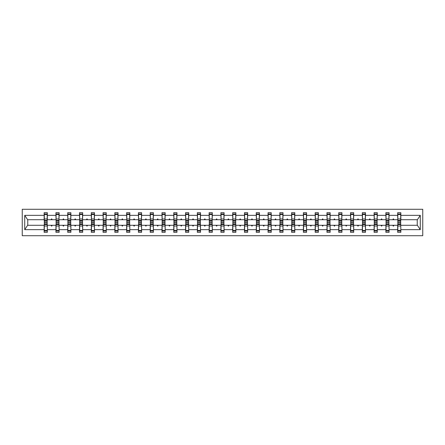 <?xml version="1.0" encoding="UTF-8"?>
<svg xmlns="http://www.w3.org/2000/svg" width="445" height="445" viewBox="0 0 445 445"><rect width="100%" height="100%" fill="white"/><g stroke="black" fill="none" stroke-linecap="round" stroke-linejoin="round"><path stroke-width="0.67" d="M22.25 235.716L422.75 235.716L422.75 209.284L22.25 209.284L22.25 235.716M397.824 224.163L397.674 225.292L389.058 225.292L388.908 224.163M400.695 220.837L400.845 219.708L417.388 219.708L420.286 215.341L420.286 229.659L400.845 229.659L400.845 232.318L397.674 232.318L397.674 225.292M400.845 219.708L400.845 212.682L397.674 212.682L397.674 215.341L389.058 215.341L388.908 220.837M397.824 220.837L397.674 215.341M386.038 224.163L385.887 225.292L377.277 225.292L377.126 224.163M397.674 229.659L389.058 229.659L389.058 232.318L385.887 232.318L385.887 225.292M389.058 215.341L389.058 212.682L385.887 212.682L385.887 215.341L377.277 215.341L377.126 220.837M386.038 220.837L385.887 215.341M374.256 224.163L374.106 225.292L365.495 225.292L365.339 224.163M385.887 229.659L377.277 229.659L377.277 232.318L374.106 232.318L374.106 225.292M377.277 215.341L377.277 212.682L374.106 212.682L374.106 215.341L365.495 215.341L365.339 220.837M374.256 220.837L374.106 215.341M362.469 224.163L362.319 225.292L353.708 225.292L353.558 224.163M374.106 229.659L365.495 229.659L365.495 232.318L362.319 232.318L362.319 225.292M365.495 215.341L365.495 212.682L362.319 212.682L362.319 215.341L353.708 215.341L353.558 220.837M362.469 220.837L362.319 215.341M350.688 224.163L350.538 225.292L341.927 225.292L341.771 224.163M362.319 229.659L353.708 229.659L353.708 232.318L350.538 232.318L350.538 225.292M353.708 215.341L353.708 212.682L350.538 212.682L350.538 215.341L341.927 215.341L341.771 220.837M350.688 220.837L350.538 215.341M338.901 224.163L338.751 225.292L330.14 225.292L329.99 224.163M350.538 229.659L341.927 229.659L341.927 232.318L338.751 232.318L338.751 225.292M341.927 215.341L341.927 212.682L338.751 212.682L338.751 215.341L330.14 215.341L329.99 220.837M338.901 220.837L338.751 215.341M327.12 224.163L326.969 225.292L318.359 225.292L318.208 224.163M338.751 229.659L330.14 229.659L330.14 232.318L326.969 232.318L326.969 225.292M330.14 215.341L330.14 212.682L326.969 212.682L326.969 215.341L318.359 215.341L318.208 220.837M327.12 220.837L326.969 215.341M315.338 224.163L315.182 225.292L306.572 225.292L306.421 224.163M326.969 229.659L318.359 229.659L318.359 232.318L315.182 232.318L315.182 225.292M318.359 215.341L318.359 212.682L315.182 212.682L315.182 215.341L306.572 215.341L306.421 220.837M315.338 220.837L315.182 215.341M303.551 224.163L303.401 225.292L294.79 225.292L294.64 224.163M315.182 229.659L306.572 229.659L306.572 232.318L303.401 232.318L303.401 225.292M306.572 215.341L306.572 212.682L303.401 212.682L303.401 215.341L294.79 215.341L294.64 220.837M303.551 220.837L303.401 215.341M291.77 224.163L291.614 225.292L283.003 225.292L282.853 224.163M303.401 229.659L294.79 229.659L294.79 232.318L291.614 232.318L291.614 225.292M294.79 215.341L294.79 212.682L291.614 212.682L291.614 215.341L283.003 215.341L282.853 220.837M291.77 220.837L291.614 215.341M279.983 224.163L279.833 225.292L271.222 225.292L271.072 224.163M291.614 229.659L283.003 229.659L283.003 232.318L279.833 232.318L279.833 225.292M283.003 215.341L283.003 212.682L279.833 212.682L279.833 215.341L271.222 215.341L271.072 220.837M279.983 220.837L279.833 215.341M268.202 224.163L268.051 225.292L259.441 225.292L259.285 224.163M279.833 229.659L271.222 229.659L271.222 232.318L268.051 232.318L268.051 225.292M271.222 215.341L271.222 212.682L268.051 212.682L268.051 215.341L259.441 215.341L259.285 220.837M268.202 220.837L268.051 215.341M256.415 224.163L256.264 225.292L247.654 225.292L247.503 224.163M268.051 229.659L259.441 229.659L259.441 232.318L256.264 232.318L256.264 225.292M259.441 215.341L259.441 212.682L256.264 212.682L256.264 215.341L247.654 215.341L247.503 220.837M256.415 220.837L256.264 215.341M244.633 224.163L244.483 225.292L235.872 225.292L235.716 224.163M256.264 229.659L247.654 229.659L247.654 232.318L244.483 232.318L244.483 225.292M247.654 215.341L247.654 212.682L244.483 212.682L244.483 215.341L235.872 215.341L235.716 220.837M244.633 220.837L244.483 215.341M232.846 224.163L232.696 225.292L224.085 225.292L223.935 224.163M244.483 229.659L235.872 229.659L235.872 232.318L232.696 232.318L232.696 225.292M235.872 215.341L235.872 212.682L232.696 212.682L232.696 215.341L224.085 215.341L223.935 220.837M232.846 220.837L232.696 215.341M221.065 224.163L220.915 225.292L212.304 225.292L212.154 224.163M232.696 229.659L224.085 229.659L224.085 232.318L220.915 232.318L220.915 225.292M224.085 215.341L224.085 212.682L220.915 212.682L220.915 215.341L212.304 215.341L212.154 220.837M221.065 220.837L220.915 215.341M209.284 224.163L209.128 225.292L200.517 225.292L200.367 224.163M220.915 229.659L212.304 229.659L212.304 232.318L209.128 232.318L209.128 225.292M212.304 215.341L212.304 212.682L209.128 212.682L209.128 215.341L200.517 215.341L200.367 220.837M209.284 220.837L209.128 215.341M197.497 224.163L197.346 225.292L188.736 225.292L188.585 224.163M209.128 229.659L200.517 229.659L200.517 232.318L197.346 232.318L197.346 225.292M200.517 215.341L200.517 212.682L197.346 212.682L197.346 215.341L188.736 215.341L188.585 220.837M197.497 220.837L197.346 215.341M185.715 224.163L185.559 225.292L176.949 225.292L176.798 224.163M197.346 229.659L188.736 229.659L188.736 232.318L185.559 232.318L185.559 225.292M188.736 215.341L188.736 212.682L185.559 212.682L185.559 215.341L176.949 215.341L176.798 220.837M185.715 220.837L185.559 215.341M173.928 224.163L173.778 225.292L165.167 225.292L165.017 224.163M185.559 229.659L176.949 229.659L176.949 232.318L173.778 232.318L173.778 225.292M176.949 215.341L176.949 212.682L173.778 212.682L173.778 215.341L165.167 215.341L165.017 220.837M173.928 220.837L173.778 215.341M162.147 224.163L161.997 225.292L153.386 225.292L153.23 224.163M173.778 229.659L165.167 229.659L165.167 232.318L161.997 232.318L161.997 225.292M165.167 215.341L165.167 212.682L161.997 212.682L161.997 215.341L153.386 215.341L153.23 220.837M162.147 220.837L161.997 215.341M150.36 224.163L150.21 225.292L141.599 225.292L141.449 224.163M161.997 229.659L153.386 229.659L153.386 232.318L150.21 232.318L150.21 225.292M153.386 215.341L153.386 212.682L150.21 212.682L150.21 215.341L141.599 215.341L141.449 220.837M150.36 220.837L150.21 215.341M138.579 224.163L138.428 225.292L129.818 225.292L129.662 224.163M150.21 229.659L141.599 229.659L141.599 232.318L138.428 232.318L138.428 225.292M141.599 215.341L141.599 212.682L138.428 212.682L138.428 215.341L129.818 215.341L129.662 220.837M138.579 220.837L138.428 215.341M126.792 224.163L126.641 225.292L118.031 225.292L117.88 224.163M138.428 229.659L129.818 229.659L129.818 232.318L126.641 232.318L126.641 225.292M129.818 215.341L129.818 212.682L126.641 212.682L126.641 215.341L118.031 215.341L117.88 220.837M126.792 220.837L126.641 215.341M115.01 224.163L114.86 225.292L106.249 225.292L106.099 224.163M126.641 229.659L118.031 229.659L118.031 232.318L114.86 232.318L114.86 225.292M118.031 215.341L118.031 212.682L114.86 212.682L114.86 215.341L106.249 215.341L106.099 220.837M115.01 220.837L114.86 215.341M103.229 224.163L103.073 225.292L94.462 225.292L94.312 224.163M114.86 229.659L106.249 229.659L106.249 232.318L103.073 232.318L103.073 225.292M106.249 215.341L106.249 212.682L103.073 212.682L103.073 215.341L94.462 215.341L94.312 220.837M103.229 220.837L103.073 215.341M91.442 224.163L91.292 225.292L82.681 225.292L82.531 224.163M103.073 229.659L94.462 229.659L94.462 232.318L91.292 232.318L91.292 225.292M94.462 215.341L94.462 212.682L91.292 212.682L91.292 215.341L82.681 215.341L82.531 220.837M91.442 220.837L91.292 215.341M79.661 224.163L79.505 225.292L70.894 225.292L70.744 224.163M91.292 229.659L82.681 229.659L82.681 232.318L79.505 232.318L79.505 225.292M82.681 215.341L82.681 212.682L79.505 212.682L79.505 215.341L70.894 215.341L70.744 220.837M79.661 220.837L79.505 215.341M67.874 224.163L67.723 225.292L59.113 225.292L58.963 224.163M79.505 229.659L70.894 229.659L70.894 232.318L67.723 232.318L67.723 225.292M70.894 215.341L70.894 212.682L67.723 212.682L67.723 215.341L59.113 215.341L58.963 220.837M67.874 220.837L67.723 215.341M56.092 224.163L55.942 225.292L47.326 225.292L47.326 232.318L44.155 232.318L44.155 225.292L27.612 225.292L24.714 229.659L24.714 215.341L27.612 219.708L44.155 219.708L44.155 215.341L24.714 215.341M67.723 229.659L59.113 229.659L59.113 232.318L55.942 232.318L55.942 225.292M59.113 215.341L59.113 212.682L55.942 212.682L55.942 215.341L47.326 215.341L47.326 212.682L44.155 212.682L44.155 215.341M56.092 220.837L55.942 215.341M44.305 224.163L44.155 225.292M44.155 219.708L44.305 220.837M400.695 224.163L400.845 229.659M389.058 229.659L389.058 225.292M377.277 229.659L377.277 225.292M365.495 229.659L365.495 225.292M353.708 229.659L353.708 225.292M341.927 229.659L341.927 225.292M330.14 229.659L330.14 225.292M318.359 229.659L318.359 225.292M306.572 229.659L306.572 225.292M294.79 229.659L294.79 225.292M283.003 229.659L283.003 225.292M271.222 229.659L271.222 225.292M259.441 229.659L259.441 225.292M247.654 229.659L247.654 225.292M235.872 229.659L235.872 225.292M224.085 229.659L224.085 225.292M212.304 229.659L212.304 225.292M200.517 229.659L200.517 225.292M188.736 229.659L188.736 225.292M176.949 229.659L176.949 225.292M165.167 229.659L165.167 225.292M153.386 229.659L153.386 225.292M141.599 229.659L141.599 225.292M129.818 229.659L129.818 225.292M118.031 229.659L118.031 225.292M106.249 229.659L106.249 225.292M94.462 229.659L94.462 225.292M82.681 229.659L82.681 225.292M70.894 229.659L70.894 225.292M59.113 229.659L59.113 225.292M420.286 215.341L400.845 215.341M55.942 229.659L47.326 229.659M44.155 229.659L24.714 229.659M392.902 219.708L393.831 219.708L393.552 218.951L393.18 218.951L392.902 219.708L389.058 219.708M397.674 219.708L393.831 219.708M392.902 225.292L393.18 226.049L393.552 226.049L393.831 225.292M381.12 219.708L382.044 219.708L381.771 218.951L381.393 218.951L381.12 219.708L377.277 219.708M385.887 219.708L382.044 219.708M381.12 225.292L381.393 226.049L381.771 226.049L382.044 225.292M369.333 219.708L370.262 219.708L369.99 218.951L369.611 218.951L369.333 219.708L365.495 219.708M374.106 219.708L370.262 219.708M369.333 225.292L369.611 226.049L369.99 226.049L370.262 225.292M357.552 219.708L358.481 219.708L358.203 218.951L357.825 218.951L357.552 219.708L353.708 219.708M362.319 219.708L358.481 219.708M357.552 225.292L357.825 226.049L358.203 226.049L358.481 225.292M345.765 219.708L346.694 219.708L346.421 218.951L346.043 218.951L345.765 219.708L341.927 219.708M350.538 219.708L346.694 219.708M345.765 225.292L346.043 226.049L346.421 226.049L346.694 225.292M333.984 219.708L334.913 219.708L334.634 218.951L334.256 218.951L333.984 219.708L330.14 219.708M338.751 219.708L334.913 219.708M333.984 225.292L334.256 226.049L334.634 226.049L334.913 225.292M322.197 219.708L323.126 219.708L322.853 218.951L322.475 218.951L322.197 219.708L318.359 219.708M326.969 219.708L323.126 219.708M322.197 225.292L322.475 226.049L322.853 226.049L323.126 225.292M310.415 219.708L311.344 219.708L311.066 218.951L310.688 218.951L310.415 219.708L306.572 219.708M315.182 219.708L311.344 219.708M310.415 225.292L310.688 226.049L311.066 226.049L311.344 225.292M298.634 219.708L299.557 219.708L299.285 218.951L298.906 218.951L298.634 219.708L294.79 219.708M303.401 219.708L299.557 219.708M298.634 225.292L298.906 226.049L299.285 226.049L299.557 225.292M286.847 219.708L287.776 219.708L287.498 218.951L287.125 218.951L286.847 219.708L283.003 219.708M291.614 219.708L287.776 219.708M286.847 225.292L287.125 226.049L287.498 226.049L287.776 225.292M275.066 219.708L275.989 219.708L275.716 218.951L275.338 218.951L275.066 219.708L271.222 219.708M279.833 219.708L275.989 219.708M275.066 225.292L275.338 226.049L275.716 226.049L275.989 225.292M263.279 219.708L264.208 219.708L263.935 218.951L263.557 218.951L263.279 219.708L259.441 219.708M268.051 219.708L264.208 219.708M263.279 225.292L263.557 226.049L263.935 226.049L264.208 225.292M251.497 219.708L252.421 219.708L252.148 218.951L251.77 218.951L251.497 219.708L247.654 219.708M256.264 219.708L252.421 219.708M251.497 225.292L251.77 226.049L252.148 226.049L252.421 225.292M239.71 219.708L240.639 219.708L240.367 218.951L239.989 218.951L239.71 219.708L235.872 219.708M244.483 219.708L240.639 219.708M239.71 225.292L239.989 226.049L240.367 226.049L240.639 225.292M227.929 219.708L228.858 219.708L228.58 218.951L228.202 218.951L227.929 219.708L224.085 219.708M232.696 219.708L228.858 219.708M227.929 225.292L228.202 226.049L228.58 226.049L228.858 225.292M216.142 219.708L217.071 219.708L216.798 218.951L216.42 218.951L216.142 219.708L212.304 219.708M220.915 219.708L217.071 219.708M216.142 225.292L216.42 226.049L216.798 226.049L217.071 225.292M204.361 219.708L205.29 219.708L205.012 218.951L204.633 218.951L204.361 219.708L200.517 219.708M209.128 219.708L205.29 219.708M204.361 225.292L204.633 226.049L205.012 226.049L205.29 225.292M192.579 219.708L193.503 219.708L193.23 218.951L192.852 218.951L192.579 219.708L188.736 219.708M197.346 219.708L193.503 219.708M192.579 225.292L192.852 226.049L193.23 226.049L193.503 225.292M180.792 219.708L181.721 219.708L181.443 218.951L181.065 218.951L180.792 219.708L176.949 219.708M185.559 219.708L181.721 219.708M180.792 225.292L181.065 226.049L181.443 226.049L181.721 225.292M169.011 219.708L169.934 219.708L169.662 218.951L169.284 218.951L169.011 219.708L165.167 219.708M173.778 219.708L169.934 219.708M169.011 225.292L169.284 226.049L169.662 226.049L169.934 225.292M157.224 219.708L158.153 219.708L157.875 218.951L157.502 218.951L157.224 219.708L153.386 219.708M161.997 219.708L158.153 219.708M157.224 225.292L157.502 226.049L157.875 226.049L158.153 225.292M145.443 219.708L146.366 219.708L146.094 218.951L145.715 218.951L145.443 219.708L141.599 219.708M150.21 219.708L146.366 219.708M145.443 225.292L145.715 226.049L146.094 226.049L146.366 225.292M133.656 219.708L134.585 219.708L134.312 218.951L133.934 218.951L133.656 219.708L129.818 219.708M138.428 219.708L134.585 219.708M133.656 225.292L133.934 226.049L134.312 226.049L134.585 225.292M121.874 219.708L122.803 219.708L122.525 218.951L122.147 218.951L121.874 219.708L118.031 219.708M126.641 219.708L122.803 219.708M121.874 225.292L122.147 226.049L122.525 226.049L122.803 225.292M110.087 219.708L111.016 219.708L110.744 218.951L110.366 218.951L110.087 219.708L106.249 219.708M114.86 219.708L111.016 219.708M110.087 225.292L110.366 226.049L110.744 226.049L111.016 225.292M98.306 219.708L99.235 219.708L98.957 218.951L98.579 218.951L98.306 219.708L94.462 219.708M103.073 219.708L99.235 219.708M98.306 225.292L98.579 226.049L98.957 226.049L99.235 225.292M86.519 219.708L87.448 219.708L87.175 218.951L86.797 218.951L86.519 219.708L82.681 219.708M91.292 219.708L87.448 219.708M86.519 225.292L86.797 226.049L87.175 226.049L87.448 225.292M74.738 219.708L75.667 219.708L75.389 218.951L75.01 218.951L74.738 219.708L70.894 219.708M79.505 219.708L75.667 219.708M74.738 225.292L75.01 226.049L75.389 226.049L75.667 225.292M62.956 219.708L63.88 219.708L63.607 218.951L63.229 218.951L62.956 219.708L59.113 219.708M67.723 219.708L63.88 219.708M62.956 225.292L63.229 226.049L63.607 226.049L63.88 225.292M51.169 219.708L52.098 219.708L51.82 218.951L51.448 218.951L51.169 219.708L47.326 219.708L47.326 215.341M55.942 219.708L52.098 219.708M51.169 225.292L51.448 226.049L51.82 226.049L52.098 225.292M47.176 224.163L47.326 225.292M47.326 219.708L47.176 220.837M420.286 229.659L417.388 225.292L400.845 225.292M27.762 219.708L27.762 225.292M417.238 225.292L417.238 219.708M47.176 221.104L47.176 214.001L44.305 214.001L44.305 222.417L47.176 222.417L47.176 221.104L44.305 221.104M44.305 223.896L44.305 230.999L47.326 230.999L47.176 222.583L44.305 222.583L44.305 223.896L47.176 223.896M58.963 221.104L58.963 214.001L56.092 214.001L56.092 222.417L58.963 222.417L58.963 221.104L56.092 221.104M56.092 223.896L56.092 230.999L59.113 230.999L58.963 222.583L56.092 222.583L56.092 223.896L58.963 223.896M70.744 221.104L70.744 214.001L67.874 214.001L67.874 222.417L70.744 222.417L70.744 221.104L67.874 221.104M67.874 223.896L67.874 230.999L70.894 230.999L70.744 222.583L67.874 222.583L67.874 223.896L70.744 223.896M82.531 221.104L82.531 214.001L79.661 214.001L79.661 222.417L82.531 222.417L82.531 221.104L79.661 221.104M79.661 223.896L79.661 230.999L82.681 230.999L82.531 222.583L79.661 222.583L79.661 223.896L82.531 223.896M94.312 221.104L94.312 214.001L91.442 214.001L91.442 222.417L94.312 222.417L94.312 221.104L91.442 221.104M91.442 223.896L91.442 230.999L94.462 230.999L94.312 222.583L91.442 222.583L91.442 223.896L94.312 223.896M106.099 221.104L106.099 214.001L103.229 214.001L103.229 222.417L106.099 222.417L106.099 221.104L103.229 221.104M103.229 223.896L103.229 230.999L106.249 230.999L106.099 222.583L103.229 222.583L103.229 223.896L106.099 223.896M117.88 221.104L117.88 214.001L115.01 214.001L115.01 222.417L117.88 222.417L117.88 221.104L115.01 221.104M115.01 223.896L115.01 230.999L118.031 230.999L117.88 222.583L115.01 222.583L115.01 223.896L117.88 223.896M129.662 221.104L129.662 214.001L126.792 214.001L126.792 222.417L129.662 222.417L129.662 221.104L126.792 221.104M126.792 223.896L126.792 230.999L129.818 230.999L129.662 222.583L126.792 222.583L126.792 223.896L129.662 223.896M141.449 221.104L141.449 214.001L138.579 214.001L138.579 222.417L141.449 222.417L141.449 221.104L138.579 221.104M138.579 223.896L138.579 230.999L141.599 230.999L141.449 222.583L138.579 222.583L138.579 223.896L141.449 223.896M153.23 221.104L153.23 214.001L150.36 214.001L150.36 222.417L153.23 222.417L153.23 221.104L150.36 221.104M150.36 223.896L150.36 230.999L153.386 230.999L153.23 222.583L150.36 222.583L150.36 223.896L153.23 223.896M165.017 221.104L165.017 214.001L162.147 214.001L162.147 222.417L165.017 222.417L165.017 221.104L162.147 221.104M162.147 223.896L162.147 230.999L165.167 230.999L165.017 222.583L162.147 222.583L162.147 223.896L165.017 223.896M176.798 221.104L176.798 214.001L173.928 214.001L173.928 222.417L176.798 222.417L176.798 221.104L173.928 221.104M173.928 223.896L173.928 230.999L176.949 230.999L176.798 222.583L173.928 222.583L173.928 223.896L176.798 223.896M188.585 221.104L188.585 214.001L185.715 214.001L185.715 222.417L188.585 222.417L188.585 221.104L185.715 221.104M185.715 223.896L185.715 230.999L188.736 230.999L188.585 222.583L185.715 222.583L185.715 223.896L188.585 223.896M200.367 221.104L200.367 214.001L197.497 214.001L197.497 222.417L200.367 222.417L200.367 221.104L197.497 221.104M197.497 223.896L197.497 230.999L200.517 230.999L200.367 222.583L197.497 222.583L197.497 223.896L200.367 223.896M212.154 221.104L212.154 214.001L209.284 214.001L209.284 222.417L212.154 222.417L212.154 221.104L209.284 221.104M209.284 223.896L209.284 230.999L212.304 230.999L212.154 222.583L209.284 222.583L209.284 223.896L212.154 223.896M223.935 221.104L223.935 214.001L221.065 214.001L221.065 222.417L223.935 222.417L223.935 221.104L221.065 221.104M221.065 223.896L221.065 230.999L224.085 230.999L223.935 222.583L221.065 222.583L221.065 223.896L223.935 223.896M235.716 221.104L235.716 214.001L232.846 214.001L232.846 222.417L235.716 222.417L235.716 221.104L232.846 221.104M232.846 223.896L232.846 230.999L235.872 230.999L235.716 222.583L232.846 222.583L232.846 223.896L235.716 223.896M247.503 221.104L247.503 214.001L244.633 214.001L244.633 222.417L247.503 222.417L247.503 221.104L244.633 221.104M244.633 223.896L244.633 230.999L247.654 230.999L247.503 222.583L244.633 222.583L244.633 223.896L247.503 223.896M259.285 221.104L259.285 214.001L256.415 214.001L256.415 222.417L259.285 222.417L259.285 221.104L256.415 221.104M256.415 223.896L256.415 230.999L259.441 230.999L259.285 222.583L256.415 222.583L256.415 223.896L259.285 223.896M271.072 221.104L271.072 214.001L268.202 214.001L268.202 222.417L271.072 222.417L271.072 221.104L268.202 221.104M268.202 223.896L268.202 230.999L271.222 230.999L271.072 222.583L268.202 222.583L268.202 223.896L271.072 223.896M282.853 221.104L282.853 214.001L279.983 214.001L279.983 222.417L282.853 222.417L282.853 221.104L279.983 221.104M279.983 223.896L279.983 230.999L283.003 230.999L282.853 222.583L279.983 222.583L279.983 223.896L282.853 223.896M294.64 221.104L294.64 214.001L291.77 214.001L291.77 222.417L294.64 222.417L294.64 221.104L291.77 221.104M291.77 223.896L291.77 230.999L294.79 230.999L294.64 222.583L291.77 222.583L291.77 223.896L294.64 223.896M306.421 221.104L306.421 214.001L303.551 214.001L303.551 222.417L306.421 222.417L306.421 221.104L303.551 221.104M303.551 223.896L303.551 230.999L306.572 230.999L306.421 222.583L303.551 222.583L303.551 223.896L306.421 223.896M318.208 221.104L318.208 214.001L315.338 214.001L315.338 222.417L318.208 222.417L318.208 221.104L315.338 221.104M315.338 223.896L315.338 230.999L318.359 230.999L318.208 222.583L315.338 222.583L315.338 223.896L318.208 223.896M329.99 221.104L329.99 214.001L327.12 214.001L327.12 222.417L329.99 222.417L329.99 221.104L327.12 221.104M327.12 223.896L327.12 230.999L330.14 230.999L329.99 222.583L327.12 222.583L327.12 223.896L329.99 223.896M341.771 221.104L341.771 214.001L338.901 214.001L338.901 222.417L341.771 222.417L341.771 221.104L338.901 221.104M338.901 223.896L338.901 230.999L341.927 230.999L341.771 222.583L338.901 222.583L338.901 223.896L341.771 223.896M353.558 221.104L353.558 214.001L350.688 214.001L350.688 222.417L353.558 222.417L353.558 221.104L350.688 221.104M350.688 223.896L350.688 230.999L353.708 230.999L353.558 222.583L350.688 222.583L350.688 223.896L353.558 223.896M365.339 221.104L365.339 214.001L362.469 214.001L362.469 222.417L365.339 222.417L365.339 221.104L362.469 221.104M362.469 223.896L362.469 230.999L365.495 230.999L365.339 222.583L362.469 222.583L362.469 223.896L365.339 223.896M377.126 221.104L377.126 214.001L374.256 214.001L374.256 222.417L377.126 222.417L377.126 221.104L374.256 221.104M374.256 223.896L374.256 230.999L377.277 230.999L377.126 222.583L374.256 222.583L374.256 223.896L377.126 223.896M388.908 221.104L388.908 214.001L386.038 214.001L386.038 222.417L388.908 222.417L388.908 221.104L386.038 221.104M386.038 223.896L386.038 230.999L389.058 230.999L388.908 222.583L386.038 222.583L386.038 223.896L388.908 223.896M400.695 221.104L400.695 214.001L397.824 214.001L397.824 222.417L400.695 222.417L400.695 221.104L397.824 221.104M397.824 223.896L397.824 230.999L400.845 230.999L400.695 222.583L397.824 222.583L397.824 223.896L400.695 223.896M44.305 230.482L47.176 230.482M44.305 226.016L47.176 226.016M44.305 224.547L47.176 224.547M47.176 214.518L44.305 214.518M47.176 218.985L44.305 218.985M47.176 220.453L44.305 220.453M58.963 214.518L56.092 214.518M58.963 218.985L56.092 218.985M58.963 220.453L56.092 220.453M70.744 214.518L67.874 214.518M70.744 218.985L67.874 218.985M70.744 220.453L67.874 220.453M82.531 214.518L79.661 214.518M82.531 218.985L79.661 218.985M82.531 220.453L79.661 220.453M94.312 214.518L91.442 214.518M94.312 218.985L91.442 218.985M94.312 220.453L91.442 220.453M56.092 230.482L58.963 230.482M56.092 226.016L58.963 226.016M56.092 224.547L58.963 224.547M67.874 230.482L70.744 230.482M67.874 226.016L70.744 226.016M67.874 224.547L70.744 224.547M79.661 230.482L82.531 230.482M79.661 226.016L82.531 226.016M79.661 224.547L82.531 224.547M91.442 230.482L94.312 230.482M91.442 226.016L94.312 226.016M91.442 224.547L94.312 224.547M106.099 214.518L103.229 214.518M106.099 218.985L103.229 218.985M106.099 220.453L103.229 220.453M103.229 230.482L106.099 230.482M103.229 226.016L106.099 226.016M103.229 224.547L106.099 224.547M117.88 214.518L115.01 214.518M117.88 218.985L115.01 218.985M117.88 220.453L115.01 220.453M115.01 230.482L117.88 230.482M115.01 226.016L117.88 226.016M115.01 224.547L117.88 224.547M129.662 214.518L126.792 214.518M129.662 218.985L126.792 218.985M129.662 220.453L126.792 220.453M126.792 230.482L129.662 230.482M126.792 226.016L129.662 226.016M126.792 224.547L129.662 224.547M141.449 214.518L138.579 214.518M141.449 218.985L138.579 218.985M141.449 220.453L138.579 220.453M138.579 230.482L141.449 230.482M138.579 226.016L141.449 226.016M138.579 224.547L141.449 224.547M153.23 214.518L150.36 214.518M153.23 218.985L150.36 218.985M153.23 220.453L150.36 220.453M150.36 230.482L153.23 230.482M150.36 226.016L153.23 226.016M150.36 224.547L153.23 224.547M165.017 214.518L162.147 214.518M165.017 218.985L162.147 218.985M165.017 220.453L162.147 220.453M162.147 230.482L165.017 230.482M162.147 226.016L165.017 226.016M162.147 224.547L165.017 224.547M176.798 214.518L173.928 214.518M176.798 218.985L173.928 218.985M176.798 220.453L173.928 220.453M173.928 230.482L176.798 230.482M173.928 226.016L176.798 226.016M173.928 224.547L176.798 224.547M188.585 214.518L185.715 214.518M188.585 218.985L185.715 218.985M188.585 220.453L185.715 220.453M185.715 230.482L188.585 230.482M185.715 226.016L188.585 226.016M185.715 224.547L188.585 224.547M200.367 214.518L197.497 214.518M200.367 218.985L197.497 218.985M200.367 220.453L197.497 220.453M197.497 230.482L200.367 230.482M197.497 226.016L200.367 226.016M197.497 224.547L200.367 224.547M212.154 214.518L209.284 214.518M212.154 218.985L209.284 218.985M212.154 220.453L209.284 220.453M209.284 230.482L212.154 230.482M209.284 226.016L212.154 226.016M209.284 224.547L212.154 224.547M223.935 214.518L221.065 214.518M223.935 218.985L221.065 218.985M223.935 220.453L221.065 220.453M221.065 230.482L223.935 230.482M221.065 226.016L223.935 226.016M221.065 224.547L223.935 224.547M235.716 214.518L232.846 214.518M235.716 218.985L232.846 218.985M235.716 220.453L232.846 220.453M232.846 230.482L235.716 230.482M232.846 226.016L235.716 226.016M232.846 224.547L235.716 224.547M247.503 214.518L244.633 214.518M247.503 218.985L244.633 218.985M247.503 220.453L244.633 220.453M244.633 230.482L247.503 230.482M244.633 226.016L247.503 226.016M244.633 224.547L247.503 224.547M259.285 214.518L256.415 214.518M259.285 218.985L256.415 218.985M259.285 220.453L256.415 220.453M256.415 230.482L259.285 230.482M256.415 226.016L259.285 226.016M256.415 224.547L259.285 224.547M271.072 214.518L268.202 214.518M271.072 218.985L268.202 218.985M271.072 220.453L268.202 220.453M268.202 230.482L271.072 230.482M268.202 226.016L271.072 226.016M268.202 224.547L271.072 224.547M282.853 214.518L279.983 214.518M282.853 218.985L279.983 218.985M282.853 220.453L279.983 220.453M279.983 230.482L282.853 230.482M279.983 226.016L282.853 226.016M279.983 224.547L282.853 224.547M294.64 214.518L291.77 214.518M294.64 218.985L291.77 218.985M294.64 220.453L291.77 220.453M291.77 230.482L294.64 230.482M291.77 226.016L294.64 226.016M291.77 224.547L294.64 224.547M306.421 214.518L303.551 214.518M306.421 218.985L303.551 218.985M306.421 220.453L303.551 220.453M303.551 230.482L306.421 230.482M303.551 226.016L306.421 226.016M303.551 224.547L306.421 224.547M318.208 214.518L315.338 214.518M318.208 218.985L315.338 218.985M318.208 220.453L315.338 220.453M315.338 230.482L318.208 230.482M315.338 226.016L318.208 226.016M315.338 224.547L318.208 224.547M329.99 214.518L327.12 214.518M329.99 218.985L327.12 218.985M329.99 220.453L327.12 220.453M327.12 230.482L329.99 230.482M327.12 226.016L329.99 226.016M327.12 224.547L329.99 224.547M341.771 214.518L338.901 214.518M341.771 218.985L338.901 218.985M341.771 220.453L338.901 220.453M338.901 230.482L341.771 230.482M338.901 226.016L341.771 226.016M338.901 224.547L341.771 224.547M353.558 214.518L350.688 214.518M353.558 218.985L350.688 218.985M353.558 220.453L350.688 220.453M350.688 230.482L353.558 230.482M350.688 226.016L353.558 226.016M350.688 224.547L353.558 224.547M365.339 214.518L362.469 214.518M365.339 218.985L362.469 218.985M365.339 220.453L362.469 220.453M362.469 230.482L365.339 230.482M362.469 226.016L365.339 226.016M362.469 224.547L365.339 224.547M377.126 214.518L374.256 214.518M377.126 218.985L374.256 218.985M377.126 220.453L374.256 220.453M374.256 230.482L377.126 230.482M374.256 226.016L377.126 226.016M374.256 224.547L377.126 224.547M388.908 214.518L386.038 214.518M388.908 218.985L386.038 218.985M388.908 220.453L386.038 220.453M386.038 230.482L388.908 230.482M386.038 226.016L388.908 226.016M386.038 224.547L388.908 224.547M400.695 214.518L397.824 214.518M400.695 218.985L397.824 218.985M400.695 220.453L397.824 220.453M397.824 230.482L400.695 230.482M397.824 226.016L400.695 226.016M397.824 224.547L400.695 224.547"/></g></svg>
